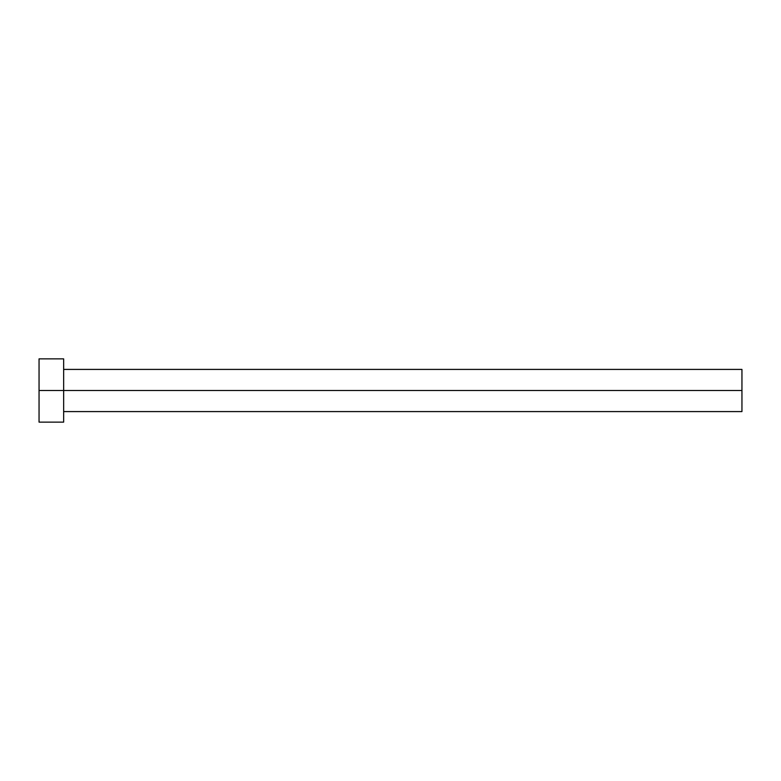 <?xml version="1.0" encoding="UTF-8"?>
<svg xmlns="http://www.w3.org/2000/svg" width="781" height="781" viewBox="0 0 781 781"><rect width="100%" height="100%" fill="white"/><g stroke="black" fill="none" stroke-linecap="round" stroke-linejoin="round"><path stroke-width="1.17" d="M39.05 422.13L39.05 358.87L39.05 390.5L741.95 390.5L741.95 411.587L741.95 390.5L39.05 390.5L39.05 422.13L63.651 422.13L63.651 358.87L63.651 422.13M741.95 390.5L741.95 369.413L741.95 390.5M63.651 411.587L741.95 411.587M39.05 358.87L63.651 358.87M63.651 369.413L741.95 369.413"/></g></svg>
